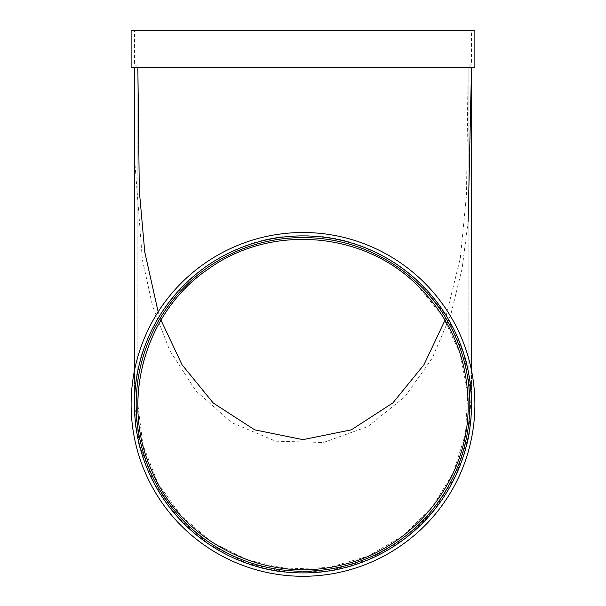<?xml version="1.0" encoding="UTF-8"?>
<svg xmlns="http://www.w3.org/2000/svg" width="606" height="606" viewBox="0 0 606 606"><rect width="100%" height="100%" fill="white"/><g stroke="black" fill="none" stroke-linecap="round" stroke-linejoin="round"><path stroke-width="0.45" stroke-dasharray="3.03 2.27" d="M417.042 284.926C370.387 239.249 295.713 226.182 236.317 253.285C177.467 278.419 137.077 340.466 137.857 404.384L142.857 444.728L157.598 482.687L181.141 515.842L211.986 542.188L248.437 560.262L288.229 568.875L328.838 567.504L367.842 556.27L403.02 535.802L432.123 507.343L453.333 472.741L465.476 433.964L467.771 393.317L460.068 353.366L442.895 316.612L417.042 284.926M134.487 172.695L134.487 404.391A168.513 168.513 0 0 0 387.257 550.339A168.513 168.513 0 0 0 387.257 258.467A168.513 168.513 0 0 0 134.487 404.399A168.513 168.513 0 0 1 303 235.885A168.513 168.513 0 0 1 471.513 404.391C473.93 314.537 392.908 233.31 302.864 235.855C212.948 233.568 132.116 314.423 134.487 404.391C132.161 494.481 212.994 575.2 302.962 572.905C393.059 575.192 473.786 494.549 471.513 404.391L471.513 67.372L134.487 67.372L471.513 67.372M445.039 320.135L460.318 258.111L466.499 194.723L468.143 67.372L137.857 67.372L137.857 404.384L137.857 67.372L303 67.372L131.116 67.372M158.158 311.855L160.961 320.127M136.168 404.399A166.832 166.832 0 0 0 386.416 548.885A166.832 166.832 0 0 0 386.416 259.921A166.832 166.832 0 0 0 136.168 404.399A166.832 166.832 0 0 0 386.416 548.885A166.832 166.832 0 0 0 386.416 259.921A166.832 166.832 0 0 0 136.168 404.399A166.832 166.832 0 0 0 386.416 548.885A166.832 166.832 0 0 0 386.416 259.921A166.832 166.832 0 0 0 136.168 404.399M131.116 404.399A171.884 171.884 0 0 0 388.946 553.255A171.884 171.884 0 0 0 388.946 255.543A171.884 171.884 0 0 0 131.116 404.399A171.884 171.884 0 0 0 388.946 553.255A171.884 171.884 0 0 0 388.946 255.543A171.884 171.884 0 0 0 131.116 404.399A171.884 171.884 0 0 0 388.946 553.255A171.884 171.884 0 0 0 388.946 255.543A171.884 171.884 0 0 0 131.116 404.399M134.487 370.531L134.487 404.391A168.513 168.513 0 0 0 303.008 572.92A168.513 168.513 0 0 0 471.513 404.391L471.513 370.531M468.143 221.417L462.12 268.556L450.788 314.62L432.237 358.214L404.899 396.741L367.948 426.526L323.445 442.509L275.722 441.198L231.666 422.64L195.859 390.787L169.794 350.616L152.56 306.015L142.365 259.504L135.055 164.983L134.487 69.758M134.487 404.391C133.737 338.383 175.642 274.798 236.62 249.483C297.485 222.569 373.394 236.438 420.784 283.866L446.577 316.158L463.764 353.866L471.233 394.604L468.559 435.812L455.909 475.21L434.002 510.388L404.21 539.12L368.41 559.694L328.566 570.958L287.138 572.155L246.763 563.247L209.805 544.786L178.361 517.804L154.462 483.967L139.562 445.44L134.487 404.391A168.513 168.513 0 0 0 387.257 550.339A168.513 168.513 0 0 0 387.257 258.467A168.513 168.513 0 0 0 134.487 404.399M474.884 67.372L303 67.372L468.143 67.372L468.143 404.384L468.143 67.372L471.513 64.001L134.487 64.001L471.513 64.001L471.513 30.3L134.487 30.3L471.513 30.3M474.884 30.3L131.116 30.3M137.857 67.372L134.487 64.001L134.487 30.3"/><path stroke-width="0.91" d="M137.857 67.372L139.304 190.617L144.758 251.998L158.158 311.855M160.961 320.127L182.058 364.774L213.282 403.051L254.694 429.851L302.947 439.645L351.283 429.859L392.809 402.967L423.95 364.759L445.039 320.135M417.042 284.926C450.356 317.756 467.393 357.578 468.143 404.384C469.483 479.558 412.777 550.468 339.004 565.565C264.64 583.646 181.641 541.832 151.97 471.195C119.685 401.763 144.531 312.204 207.956 269.322C269.867 224.137 362.252 230.772 417.042 284.926M471.513 370.531L471.513 67.372L468.143 221.417M134.487 67.372L134.487 172.695M134.487 69.758L134.487 370.531M131.116 404.399A171.884 171.884 0 0 0 388.946 553.255A171.884 171.884 0 0 0 388.946 255.543A171.884 171.884 0 0 0 131.116 404.399M134.487 404.399A168.513 168.513 0 0 0 387.257 550.339A168.513 168.513 0 0 0 387.257 258.467A168.513 168.513 0 0 0 134.487 404.399M136.168 404.399A166.832 166.832 0 0 0 386.416 548.885A166.832 166.832 0 0 0 386.416 259.921A166.832 166.832 0 0 0 136.168 404.399M131.116 67.372L474.884 67.372L474.884 30.3L131.116 30.3L131.116 67.372"/></g></svg>
